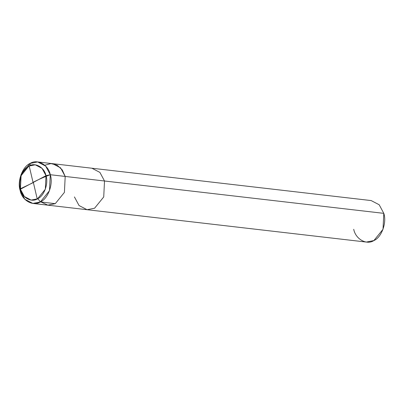 <?xml version="1.0" encoding="UTF-8"?>
<svg xmlns="http://www.w3.org/2000/svg" width="404" height="404" viewBox="0 0 404 404"><rect width="100%" height="100%" fill="white"/><g stroke="black" fill="none" stroke-linecap="round" stroke-linejoin="round"><path stroke-width="0.61" d="M40.582 201.808L47.93 205.176L55.277 203.656L64.413 192.385L65.195 176.442L50.283 174.715L45.995 175.674L20.422 189.218C17.695 181.426 22.336 168.71 28.856 166.089C34.986 162.009 44.41 167.281 45.995 175.674L42.077 168.372L35.249 164.812L28.856 166.089L21.089 175.669L20.422 189.218C22.003 197.617 31.431 202.889 37.562 198.803C44.081 196.187 48.717 183.466 45.995 175.674L20.422 189.218L24.341 196.521L31.164 200.081L37.562 198.803L45.329 189.224L45.995 175.674L50.283 174.715L45.672 166.125L37.648 161.933L30.123 163.438L20.983 174.71L20.2 190.648C16.993 181.482 22.452 166.519 30.123 163.438C37.335 158.636 48.424 164.837 50.283 174.715L49.5 190.658L40.365 201.929L32.84 203.429L24.811 199.243L20.2 190.648C22.063 200.525 33.148 206.727 40.365 201.929C48.036 198.844 53.49 183.881 50.283 174.715L65.195 176.442L60.585 167.852L52.56 163.66L60.585 167.852L65.195 176.442L64.413 192.385L55.277 203.656L47.753 205.156L55.277 203.656L64.413 192.385L65.195 176.442L62.256 169.917L57.171 165.17L50.929 163.585L45.036 165.165L50.929 163.585L57.171 165.17L62.256 169.917L65.195 176.442L104.515 180.997L99.904 172.407L91.875 168.216L99.904 172.407L104.515 180.997L65.195 176.442L64.413 192.385L55.277 203.656L47.93 205.176L40.582 201.808M20.745 190.309L20.2 190.648L20.71 190.203M37.648 161.933L371.16 200.571L379.189 204.757L383.8 213.352L104.515 180.997L103.727 196.94L94.592 208.212L87.067 209.711L94.592 208.212L103.727 196.94L104.515 180.997L383.8 213.352L383.017 229.29L373.877 240.562L366.352 242.067L87.067 209.711L79.043 205.525L74.432 196.93M353.717 229.285C355.576 239.163 366.665 245.364 373.877 240.562C381.548 237.481 387.007 222.518 383.8 213.352M33.335 182.386L37.082 198.293C38.168 199.081 39.259 200.293 40.365 201.929L55.277 203.656M33.249 182.613L20.316 188.809M33.078 182.507L29.174 165.928M30.209 165.473L30.123 163.438M33.168 182.28C38.42 179.538 44.127 177.018 50.283 174.715L65.195 176.442M87.067 209.711L32.84 203.429"/></g></svg>
